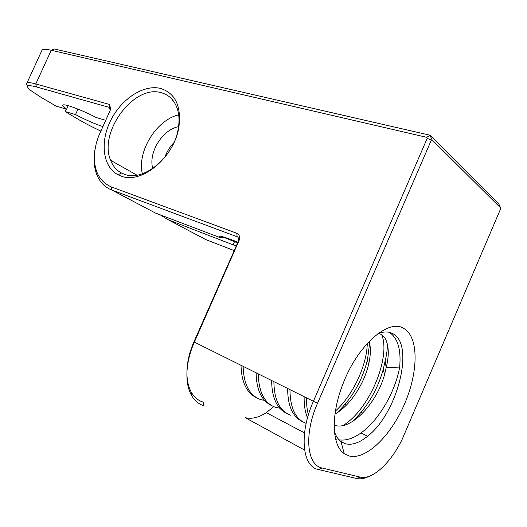 <?xml version="1.0" encoding="UTF-8"?>
<svg xmlns="http://www.w3.org/2000/svg" width="527" height="527" viewBox="0 0 527 527"><rect width="100%" height="100%" fill="white"/><g stroke="black" fill="none" stroke-linecap="round" stroke-linejoin="round"><path stroke-width="0.79" d="M41.429 51.462L42.213 49.755C43.642 49.044 46.646 49.209 51.231 50.256L426.791 137.343L429.986 135.208L498.766 203.877L500.65 207.934L500.604 208.857L402.22 439.208C391.008 462.732 372.299 480.281 360.218 477.113L356.647 478.503C360.382 479.333 364.539 478.608 369.111 476.309M500.65 207.934L431.975 139.747L431.297 140.202L317.504 403.32C303.756 434.215 306.813 465.367 322.274 468.042L360.218 477.113M349.091 455.954L344.177 453.595C331.885 445.506 330.673 415.204 342.734 384.519C357.359 345.277 388.597 318.242 403.82 328.426C418.833 336.898 418.517 371.502 404.762 403.458C391.205 435.486 365.969 460.453 349.091 455.954M377.885 333.71C383.577 331.43 388.491 331.384 392.622 333.571C415.157 344.039 397.589 413.24 367.609 436.244C359.368 442.93 351.931 445.427 345.29 443.721L341.022 441.593C338.169 439.465 335.989 436.204 334.467 431.797M279.646 408.168L275.232 407.239C264.409 403.129 258.764 392.081 258.296 374.104M264.521 400.428L260.364 399.499C249.449 395.329 243.711 384.354 243.151 366.575M387.371 344.072C387.457 349.045 386.726 354.625 385.165 360.824L383.169 369.77C376.983 391.047 366.482 408.471 351.68 422.028M343.301 425.447L344.533 424.61C370.889 407.035 390.724 356.219 381.746 334.816M369.618 343.281L367.477 359.75C362.233 380.744 352.003 398.484 336.786 412.964M335.442 411.027C353.334 394.934 366.911 364.954 367.266 343.446M339.059 439.841C345.824 440.855 353.149 438.55 361.041 432.93C379.15 420.131 395.467 391.271 399.67 367.088C401.238 349.704 397.806 338.123 389.387 332.346M241.023 365.514C241.518 382.194 246.682 392.931 256.524 397.72M256.102 373.017C256.484 389.855 261.576 400.665 271.379 405.461M271.636 380.744C271.853 397.668 276.859 408.557 286.662 413.418M290.529 415.204C279.732 411.08 274.192 399.967 273.895 381.864M306.161 423.365C295.581 419.373 290.186 408.208 289.969 389.861M287.643 388.702C287.729 405.836 292.65 416.811 302.412 421.62M308.414 414.802C307.057 409.973 306.431 404.407 306.536 398.102M304.138 396.91C304.007 405.164 305.14 412.154 307.524 417.865M335.594 438.866L336.773 439.287M334.197 425.177C351.074 431.488 377.372 402.305 384.618 374.328L386.199 367.589L399.67 367.088M335.001 414.018C349.79 406.014 364.019 384.071 368.551 364.671C370.758 355.303 370.949 347.563 369.131 341.456M385.165 360.824L386.199 367.589C389.137 355.791 388.946 346.377 385.626 339.342C383.985 336.233 381.667 334.25 378.663 333.4M426.791 137.343L427.213 138.305L431.297 140.202M431.975 139.747L429.986 135.208L54.353 48.998L51.231 50.256L35.777 83.964C31.271 82.732 28.359 82.337 27.048 82.798C25.928 83.233 26.166 84.28 27.76 85.941M237.769 237.104L238.586 238.244L238.408 241.135L193.916 341.878C190.833 348.9 188.752 355.936 187.665 362.978C185.985 374.862 187.177 384.558 191.235 392.081C194.18 397.272 198.165 400.612 203.178 402.101L204.041 405.783C198.758 404.242 194.555 400.744 191.446 395.283C187.157 387.371 185.899 377.134 187.678 364.572C188.824 357.135 191.024 349.697 194.285 342.273L239.462 239.587C239.996 236.452 239.093 234.344 236.768 233.257L111.204 186.868C98.444 181.064 92.956 169.108 94.761 150.992L96.316 143.133L98.437 136.585L110.637 109.352L109.576 104.451L35.777 83.964L36.435 86.929C26.706 84.406 24.921 85.664 31.067 90.703L41.132 97.37L56.152 106.151L66.586 109.254L68.214 105.683M427.213 138.305L313.321 401.475C298.829 434.017 302.188 466.803 318.532 469.55L356.647 478.503M160.445 88.404C175.274 93.141 181.426 105.973 178.917 126.908C174.463 157.461 141.295 184.713 120.96 176.031L118.002 174.747C102.778 166.842 99.847 142.244 110.532 120.762C121.032 99.214 143.443 84.215 160.445 88.404M161.084 92.666C168.508 94.616 173.778 99.57 176.888 107.528C179.121 113.674 179.582 120.683 178.264 128.562C174.121 156.934 143.351 182.263 124.346 174.239L121.572 173.047C116.546 170.379 112.903 166.137 110.637 160.313C98.318 132.508 133.641 84.386 161.084 92.666M178.666 114.827C156.282 120.031 136.974 151.552 142.349 173.772M152.784 168.469C148.08 152.863 162.454 129.458 178.554 126.678M173.897 142.646C169.846 146.862 166.842 151.73 164.892 157.244M105.677 120.314L96.066 117.462C82.614 110.347 65.394 103.852 63.075 104.945C61.929 105.4 63.095 106.836 66.586 109.254M110.15 110.433L109.504 107.455L36.435 86.929M173.205 100.716L172.395 100.505M223.856 237.051L220.826 237.881C216.716 234.956 220.503 235.655 232.183 239.963L237.934 242.203M220.826 237.881L154.859 212.809M109.576 104.451L109.504 107.455M236.768 233.257L237.176 236.775L111.803 190.036C104.768 187.283 99.735 182.065 96.711 174.397C94.247 167.876 93.523 160.518 94.55 152.329L94.893 149.997M200.596 236.834L205.971 239.673L234.219 250.615M160.155 214.825L168.199 219.766L236.234 246.05M237.611 242.927L223.376 237.183M234.561 241.412L233.277 244.62M273.704 406.66L266.28 412.634C258.658 417.641 251.616 419.301 245.16 417.615L304.58 450.065M102.837 126.572C94.465 123.766 85.354 119.767 75.513 114.57L65.117 111.553L78.635 119.55C85.005 123.292 92.39 127.126 100.809 131.058M65.078 111.434L66.132 109.122M77.989 109.115L75.513 114.57M193.916 341.878L317.504 403.32M155.432 213.033L111.803 190.036L111.204 186.868M167.882 217.763L168.199 219.766L205.971 239.673M238.408 241.135L238.975 241.07M322.274 468.042L318.532 469.55M362.78 413.102L361.153 412.312M346.384 405.131L345.04 404.479M341.022 441.593L344.177 453.595M344.533 424.61L345.198 424.946M361.041 432.93L367.609 436.244M367.464 359.75L368.544 364.671M384.618 374.322L383.162 369.763M178.264 128.562L178.917 126.908M136.941 175.148L110.637 160.313M121.572 173.047L118.002 174.747M42.213 49.755L27.048 82.798M94.761 150.992L94.55 152.329M238.678 240.305L239.462 239.587M191.235 392.081L191.446 395.283M187.665 362.978L187.678 364.572M304.534 432.924L266.28 412.634"/></g></svg>
